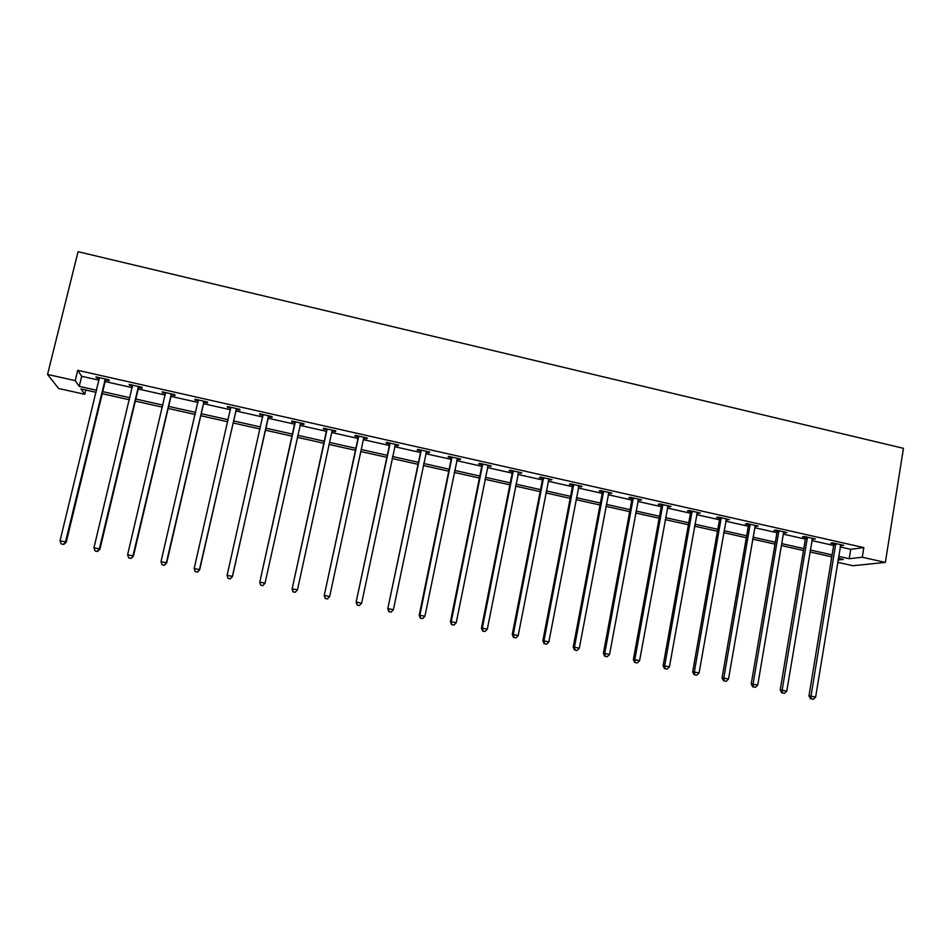 <?xml version="1.0" encoding="UTF-8"?>
<svg xmlns="http://www.w3.org/2000/svg" width="951" height="951" viewBox="0 0 951 951"><rect width="100%" height="100%" fill="white"/><g stroke="black" fill="none" stroke-linecap="round" stroke-linejoin="round"><path stroke-width="1.43" d="M85.792 390.029L84.746 394.32L58.641 388.495L47.55 374.432L78.065 251.694L903.45 448.325L885.357 562.41L862.284 557.227L863.829 547.598L77.756 370.319L81.691 376.287L99.094 380.198M885.357 562.41L852.988 565.726L837.653 562.314M831.661 556.81L830.996 560.828M105.169 381.565L132.296 387.663M138.204 388.995L165.26 395.081M171.002 396.377L197.998 402.451M203.573 403.7L230.499 409.762M235.907 410.975L262.773 417.025M268.016 418.202L294.81 424.229M299.934 425.382L326.514 431.362M331.721 432.539L358.004 438.447M363.294 439.635L389.268 445.484M394.641 446.697L420.318 452.474M425.786 453.698L451.154 459.404M456.706 460.653L481.788 466.299M487.411 467.559L512.209 473.146M517.915 474.43L542.415 479.934M548.204 481.242L572.431 486.686M578.291 488.006L602.233 493.403M608.176 494.734L631.844 500.06M637.859 501.415L661.254 506.681M667.34 508.048L690.462 513.243M696.631 514.634L719.479 519.781M725.72 521.184L748.306 526.26M754.618 527.686L776.943 532.703M783.327 534.141L805.402 539.11M811.845 540.56L833.658 545.47M840.173 546.932L850.729 549.309L863.829 547.598M840.434 545.387L843.715 545.339L832.85 542.902L830.758 543.199L833.682 543.853M812.118 539.003L815.411 538.967L804.475 536.507L802.478 536.828L805.414 537.493M783.957 531.882L783.612 532.572L784.979 532.893L786.917 532.548L775.909 530.076L774.007 530.42L776.979 531.086M754.904 526.117L758.244 526.093L747.165 523.597L745.358 523.977L748.342 524.643M726.005 519.615L729.381 519.591L718.219 517.071L716.519 517.475L719.515 518.152M720.216 518.307L721.333 518.557M696.928 513.065L700.316 513.041L689.083 510.509L687.478 510.937L690.497 511.614M691.163 511.769L692.209 512.007M667.638 506.467L671.061 506.455L659.756 503.899L658.247 504.363L661.29 505.04M638.169 499.834L641.604 499.822L630.228 497.254L628.825 497.73L631.892 498.419M608.485 493.153L611.957 493.141L600.497 490.561L599.201 491.061L602.28 491.75M578.612 486.425L582.107 486.413L570.564 483.809L569.376 484.344L572.478 485.046M548.525 479.649L552.044 479.637L540.43 477.022L539.348 477.58L542.474 478.294M518.247 472.837L521.79 472.825L510.093 470.186L509.118 470.781L512.268 471.482M487.744 465.966L491.322 465.966L479.542 463.315L478.686 463.922L481.848 464.635M457.051 459.048L459.844 459.678L460.641 459.048L448.789 456.385L448.04 457.027L451.226 457.74M426.131 452.094L429.067 452.747L429.757 452.094L417.822 449.407L417.18 450.073L420.39 450.798M394.998 445.08L398.089 445.781L398.659 445.092L386.629 442.381L386.106 443.083L389.339 443.808M363.662 438.019L366.884 438.756L367.336 438.031L355.234 435.308L354.83 436.034L358.087 436.771M332.196 430.934L335.465 431.671L335.798 430.934L323.613 428.188L323.328 428.937L326.609 429.686M300.54 423.813L303.833 424.55L304.047 423.777L291.767 421.008L291.6 421.804L294.905 422.541M268.657 416.633L271.974 417.382L272.069 416.574L259.706 413.792L259.659 414.612L262.987 415.349M236.549 409.405L239.89 410.154L239.866 409.322L227.42 406.517L227.491 407.361L230.843 408.122M204.227 402.118L207.591 402.879L207.437 402.011L194.896 399.194L195.098 400.074L198.355 400.799M171.667 394.796L175.055 395.557L174.77 394.653L162.145 391.812L162.478 392.727L165.629 393.429M138.87 387.414L142.293 388.174L141.877 387.247L129.17 384.382L129.621 385.321L132.665 386.011M105.858 379.972L109.294 380.745L108.747 379.782L95.944 376.905L96.538 377.88L99.475 378.534M47.55 374.432L75.224 380.638L79.218 386.379L96.645 390.279M77.756 370.319L75.224 380.638M96.134 392.335L81.013 388.959L84.746 394.32M838.033 560.02L843.287 559.414L838.307 558.296M831.792 556.846L809.943 551.96M803.488 550.51L781.389 545.565M775.006 544.138L752.633 539.146M746.321 537.731L723.699 532.667M717.458 531.276L694.563 526.153M688.393 524.774L665.236 519.603M659.138 518.236L635.72 512.993M629.693 511.65L605.989 506.348M600.045 505.017L576.068 499.655M570.196 498.348L545.933 492.915M540.132 491.619L515.597 486.139M509.879 484.855L485.046 479.304M479.411 478.044L454.293 472.433M448.741 471.185L423.326 465.503M417.858 464.278L392.145 458.537M386.76 457.324L360.75 451.511M355.448 450.322L329.129 444.438M323.911 443.273L297.294 437.317M292.159 436.176L265.329 430.173M260.075 428.996L233.173 422.981M227.753 421.769L200.78 415.742M195.193 414.493L168.161 408.443M162.407 407.159L135.315 401.096M129.395 399.777L102.233 393.702M838.627 556.371L849.207 558.736L862.284 557.227M102.732 391.634L129.883 397.72M135.803 399.04L162.894 405.102M168.648 406.398L195.668 412.437M201.255 413.697L228.216 419.724M233.637 420.936L260.526 426.963M265.793 428.14L292.611 434.143M297.746 435.296L324.362 441.252M329.569 442.417L355.876 448.301M361.178 449.49L387.188 455.315M392.573 456.516L418.274 462.269M423.742 463.494L449.157 469.188M454.709 470.424L479.815 476.047M485.45 477.307L510.271 482.87M515.989 484.142L540.525 489.634M546.314 490.93L570.576 496.363M576.437 497.682L600.414 503.043M606.358 504.375L630.061 509.677M636.076 511.032L659.507 516.274M665.593 517.629L688.75 522.812M694.919 524.203L717.803 529.315M724.044 530.717L746.666 535.782M752.978 537.196L775.338 542.201M781.71 543.627L803.809 548.572M810.264 550.023L832.113 554.909M850.729 549.309L849.207 558.736M81.691 376.287L79.218 386.379M841.706 544.887L841.576 545.636M813.497 538.539L813.378 539.288M785.11 532.144L784.979 532.893M756.532 525.701L756.402 526.462M727.765 519.222L727.634 519.983M698.807 512.696L698.676 513.457M669.659 506.134L669.516 506.895M640.308 499.525L640.166 500.285M610.756 492.868L610.613 493.628M581.013 486.163L580.871 486.936M551.069 479.423L550.926 480.196M520.922 472.635L520.768 473.396M490.573 465.788L490.407 466.561M460.011 458.905L459.844 459.678M429.234 451.975L429.067 452.747M398.255 444.997L398.089 445.781M367.05 437.971L366.884 438.756M335.632 430.898L335.465 431.671M303.999 423.766L303.833 424.55M291.779 421.02L291.6 421.804M259.837 413.816L259.659 414.612M227.681 406.576L227.491 407.361M195.288 399.277L195.098 400.074M162.669 391.931L162.478 392.727M129.811 384.525L129.621 385.321M96.729 377.071L96.538 377.88M835.858 544.602L833.754 544.899L808.968 695.906L811.013 696.156L835.786 543.556M811.358 698.926L813.2 699.306L811.358 698.926L811.013 696.156L815.625 697.107L840.779 544.685M833.754 544.899L833.516 543.045M808.968 695.906L810.537 698.819M813.2 699.306L815.625 697.107M807.506 538.218L805.497 538.539L780.189 689.95L782.138 690.176L807.423 537.172M782.518 692.958L784.373 693.35L782.518 692.958L782.138 690.176L786.774 691.139L812.463 538.302M805.497 538.539L805.259 536.685M780.189 689.95L781.734 692.863M784.373 693.35L786.774 691.139M778.964 531.787L777.05 532.144L751.219 683.959L753.061 684.161L778.893 530.741M753.477 686.967L755.344 687.347L753.477 686.967L753.061 684.161L757.733 685.136L783.612 532.572M777.05 532.144L776.812 530.278M751.219 683.959L752.728 686.872M755.344 687.347L757.733 685.136M750.22 525.321L748.413 525.689L722.047 677.92L723.794 678.111L750.161 524.274M724.234 680.928L726.112 681.308L724.234 680.928L723.794 678.111L728.502 679.085L755.26 525.416M748.413 525.689L748.175 523.823M722.047 677.92L723.533 680.845M726.112 681.308L728.502 679.085M721.298 518.806L719.586 519.21L692.685 671.846L694.325 672.012L721.238 517.748M694.801 674.841L696.691 675.234L694.801 674.841L694.325 672.012L699.068 672.987L726.374 518.913M719.586 519.21L719.36 517.332M692.685 671.846L694.135 674.77M696.691 675.234L699.068 672.987M692.185 512.256L690.569 512.672L663.12 665.736L664.666 665.878L692.114 511.198M665.165 668.719L667.067 669.112L665.165 668.719L664.666 665.878L669.433 666.865L697.285 512.363M690.569 512.672L690.343 510.794M663.12 665.736L664.547 668.66M667.067 669.112L669.433 666.865M662.871 505.659L661.361 506.098L633.354 659.578L634.793 659.697L662.811 504.589M635.327 662.55L637.241 662.954L635.327 662.55L634.793 659.697L639.595 660.683L668.018 505.766M661.361 506.098L661.135 504.22M633.354 659.578L634.757 662.502M637.241 662.954L639.595 660.683M633.366 499.013L631.951 499.489L603.398 653.373L604.717 653.468L633.295 497.944M605.288 656.345L607.213 656.749L605.288 656.345L604.717 653.468L609.555 654.466L638.537 499.12M631.951 499.489L631.726 497.587M603.398 653.373L604.753 656.309M607.213 656.749L609.555 654.466M603.647 492.321L602.34 492.82L573.215 647.132L574.44 647.203L603.588 491.251M575.046 650.104L576.984 650.508L575.046 650.104L574.44 647.203L579.302 648.213L608.866 492.44M602.34 492.82L602.126 490.918M573.215 647.132L574.547 650.068M576.984 650.508L579.302 648.213M573.738 485.592L572.538 486.116L542.843 640.855L543.948 640.903L573.679 484.511M544.59 643.803L546.54 644.207L544.59 643.803L543.948 640.903L548.858 641.913L578.993 485.711M572.538 486.116L572.324 484.214M542.843 640.855L544.138 643.779M546.54 644.207L548.858 641.913M543.627 478.805L542.534 479.363L512.256 634.519L513.255 634.543L543.568 477.735M513.92 637.479L515.894 637.883L513.92 637.479L513.255 634.543L518.188 635.565L548.917 478.935M542.534 479.363L542.32 477.45M512.256 634.519L513.516 637.455M515.894 637.883L518.188 635.565M513.302 471.981L512.316 472.564L481.456 628.147L482.335 628.147L513.255 470.9M483.037 631.095L485.022 631.5L483.037 631.095L482.335 628.147L487.304 629.182L518.64 472.112M512.316 472.564L512.114 470.65M481.456 628.147L482.692 631.084M485.022 631.5L487.304 629.182M482.775 465.11L481.895 465.717L450.441 621.74L451.214 621.716L482.728 464.029M451.951 624.676L453.948 625.08L451.951 624.676L451.214 621.716L456.218 622.75L488.148 465.253M481.895 465.717L481.693 463.791M450.441 621.74L451.642 624.676M453.948 625.08L456.218 622.75M452.034 458.192L451.273 458.822L419.213 615.273L419.866 615.226L451.987 457.098M420.639 618.198L422.648 618.614L420.639 618.198L419.866 615.226L424.907 616.272L457.443 458.334M451.273 458.822L451.071 456.896M419.213 615.273L420.378 618.221M422.648 618.614L424.907 616.272M421.091 451.226L387.77 608.771L421.043 450.132M389.114 611.695L391.134 612.111L389.114 611.695L388.305 608.699L393.381 609.746L426.535 451.368M420.437 451.88L420.235 449.954M387.77 608.771L388.9 611.719M391.134 612.111L393.381 609.746M389.922 444.2L356.102 602.221L389.874 443.107M357.362 605.133L359.407 605.549L357.362 605.133L356.518 602.114L361.63 603.172L395.414 444.355M389.387 444.902L389.197 442.952M356.102 602.221L357.196 605.169M359.407 605.549L361.63 603.172M358.539 437.139L324.208 595.623L358.503 436.045M325.385 598.524L327.441 598.952L325.385 598.524L324.505 595.492L329.652 596.562L363.781 437.745M358.123 437.864L357.933 435.915M364.114 437.305L363.698 437.935M324.208 595.623L325.266 598.571M327.441 598.952L329.652 596.562M326.942 430.03L292.1 588.978L326.906 428.925M293.181 591.867L295.262 592.295L293.181 591.867L292.266 588.824L297.449 589.893L332.018 431.183M326.645 430.779L326.455 428.83M332.684 430.232L332.018 431.195M292.1 588.978L293.11 591.926M295.262 592.295L297.449 589.893M295.119 422.862L259.754 582.285L295.083 421.757M260.752 585.174L259.801 582.107L265.02 583.189L262.821 585.673L260.752 585.174L262.821 585.673M300.742 423.029L265.02 583.189L262.845 585.602M294.941 423.635L294.762 421.685M301.027 423.1L300.136 424.467M259.754 582.285L260.74 585.234M268.741 415.825L232.365 576.425L227.099 575.343L263.047 414.541M269.157 415.92L268.146 417.608L232.424 576.627L230.201 578.862L228.097 578.422L230.201 578.862M263.058 415.765L262.833 414.493M230.225 578.933L232.424 576.627M227.099 575.343L228.097 578.422M236.514 408.561L199.46 569.625L194.17 568.532L230.784 407.278M237.061 408.692L236.038 410.38L199.651 569.851L197.321 572.062L195.205 571.634L197.321 572.062M230.855 408.157L230.701 407.254M197.392 572.157L199.651 569.851M194.17 568.532L195.205 571.634M204.061 401.251L166.33 562.766L161.004 561.661L198.284 399.955M204.738 401.405L203.704 403.105L166.651 563.028L164.202 565.227L162.074 564.787L164.202 565.227M164.333 565.322L166.651 563.028M161.004 561.661L162.074 564.787M171.37 393.892L132.962 555.86L127.6 554.754L165.557 392.585M172.179 394.071L171.144 395.782L133.413 556.145L130.846 558.332L128.706 557.892L130.846 558.332M131.036 558.439L133.413 556.145M127.6 554.754L128.706 557.892M138.454 386.475L99.356 548.905L93.947 547.788L132.605 385.155M139.405 386.688L138.347 388.4L99.938 549.226L99.356 548.905L97.252 551.39L95.1 550.95L97.252 551.39M97.489 551.521L99.938 549.226M93.947 547.788L95.1 550.95M105.299 379.009L65.5 541.904L60.056 540.774L99.403 377.678M106.381 379.247L105.323 380.971L66.213 542.248L65.5 541.904L63.42 544.4L61.244 543.96L63.42 544.4M63.705 544.531L66.213 542.248M60.056 540.774L61.244 543.96M835.846 543.865L833.742 544.162M807.494 537.47L805.473 537.802M778.952 531.05L777.038 531.395M750.22 524.572L748.401 524.952M721.298 518.057L719.574 518.461M692.173 511.507L690.557 511.923L692.185 511.519M662.871 504.898L661.349 505.35M633.354 498.253L631.951 498.728M603.647 491.56L602.34 492.071M573.738 484.832L572.538 485.355M543.627 478.044L542.534 478.603M513.314 471.22L512.327 471.803M482.787 464.338L481.907 464.956M452.046 457.419L451.285 458.061M421.103 450.453L420.449 451.119M389.934 443.428L389.399 444.129M358.563 436.366L358.135 437.091M326.966 429.246L326.657 429.995M300.552 423.302L300.35 424.075M295.143 422.078L294.965 422.862M268.551 416.086L268.467 416.895M268.23 416.811L268.146 417.608M263.106 414.862L263.047 415.67M236.323 408.835L236.359 409.667M236.003 409.548L236.038 410.38M203.859 401.524L204.025 402.392M203.538 402.237L203.704 403.105M171.18 394.154L171.465 395.057M170.847 394.879L171.144 395.782M138.264 386.748L138.68 387.675M137.919 387.473L138.347 388.4M105.109 379.283L105.656 380.245M104.765 380.008L105.323 380.971M750.244 525.214L748.425 525.582M721.333 518.378L719.61 518.77"/></g></svg>
